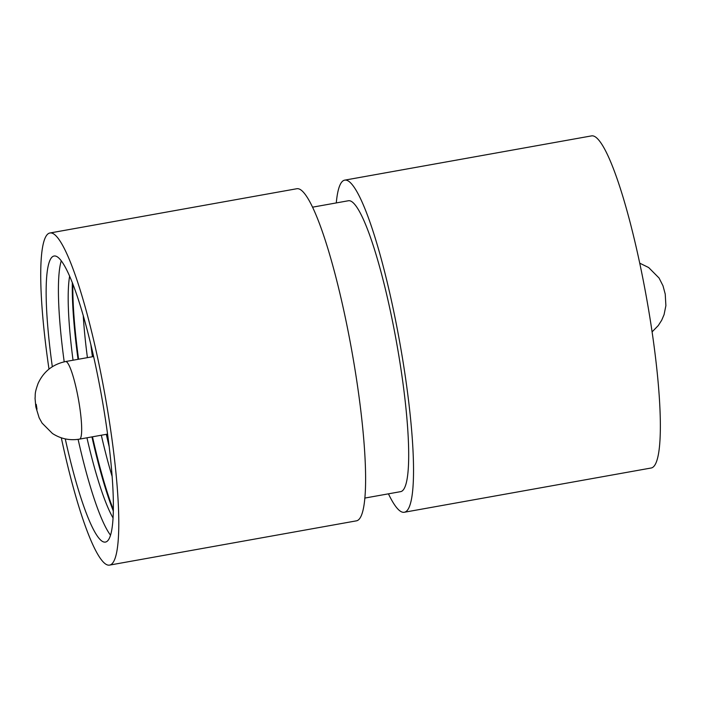 <?xml version="1.0" encoding="UTF-8"?>
<svg xmlns="http://www.w3.org/2000/svg" width="701" height="701" viewBox="0 0 701 701"><rect width="100%" height="100%" fill="white"/><g stroke="black" fill="none" stroke-linecap="round" stroke-linejoin="round"><path stroke-width="1.05" d="M388.442 493.837A168.704 25.543 -100.2 0 0 400.332 511.178A168.704 25.543 -100.2 0 0 404.267 512.265L651.089 468.014A168.704 25.543 -100.2 0 0 648.548 309.465A168.704 25.543 -100.2 0 0 595.473 136.975A168.704 25.543 -100.2 0 0 591.539 135.889L344.717 180.139A168.704 25.543 -100.2 0 0 336.287 202.922M404.267 512.265A168.704 25.543 -100.2 0 0 401.726 353.716A168.704 25.543 -100.2 0 0 348.66 181.226A168.704 25.543 -100.2 0 0 344.717 180.139M312.62 207.163L348.415 200.749A147.771 22.379 79.8 0 1 351.867 201.704A147.771 22.379 79.8 0 1 398.352 352.787A147.771 22.379 79.8 0 1 400.578 491.655L364.783 498.078M61.311 437.818A168.704 25.543 -100.2 0 0 105.588 564.025A168.704 25.543 -100.2 0 0 109.522 565.111L356.345 520.861A168.704 25.543 -100.2 0 0 353.803 362.312A168.704 25.543 -100.2 0 0 300.738 189.822A168.704 25.543 -100.2 0 0 296.795 188.735L49.973 232.986A168.704 25.543 -100.2 0 0 48.991 369.103M109.522 565.111A168.704 25.543 -100.2 0 0 106.981 406.562A168.704 25.543 -100.2 0 0 53.916 234.073A168.704 25.543 -100.2 0 0 49.973 232.986M65.263 438.896A145.309 22.003 -100.2 0 0 102.004 541.146A145.309 22.003 -100.2 0 0 105.395 542.083A145.309 22.003 -100.2 0 0 103.205 405.52A145.309 22.003 -100.2 0 0 57.5 256.96A145.309 22.003 -100.2 0 0 54.108 256.023A145.309 22.003 -100.2 0 0 52.321 366.719M110.478 535.143A145.309 22.003 79.8 0 1 78.109 439.352M64.203 361.83A145.309 22.003 79.8 0 1 61.276 260.763M113.001 517.881A132.997 20.136 79.8 0 1 86.942 437.792M73.035 360.218A132.997 20.136 79.8 0 1 69.644 276.071M113.264 510.889A145.309 22.003 79.8 0 1 91.945 436.898M78.039 359.324A145.309 22.003 79.8 0 1 72.326 282.529M113.29 509.469A145.309 22.003 79.8 0 1 92.488 436.802M78.582 359.227A145.309 22.003 79.8 0 1 72.843 283.861M112.081 476.277A132.997 20.136 79.8 0 1 101.321 435.216M87.415 357.641A132.997 20.136 79.8 0 1 83.235 315.406M109.128 446.449A145.309 22.003 79.8 0 1 106.324 434.322M92.418 356.748A145.309 22.003 79.8 0 1 90.832 344.393M108.515 441.437A145.309 22.003 79.8 0 1 106.867 434.226M92.961 356.651A145.309 22.003 79.8 0 1 91.997 349.317M93.645 356.529L65.605 361.55A39.405 5.967 79.8 0 1 66.525 361.804A39.405 5.967 79.8 0 1 78.924 402.094A39.405 5.967 79.8 0 1 79.52 439.124L107.551 434.103M36.995 409.191L36.242 404.372L36.995 409.191M639.75 263.182L648.653 267.537L659.054 278.017L662.997 285.798L665.231 294.078L665.889 305.654L664.066 314.653L661.674 320.261L658.292 325.544L652.07 331.897M65.605 361.55C52.689 364.283 43.506 371.6 38.064 383.517C34.253 394.128 35.558 394.155 35.05 398.334L35.83 406.904L39.142 417.796L42.086 423.106L52.409 433.463C60.707 438.844 69.741 440.736 79.52 439.124"/></g></svg>
